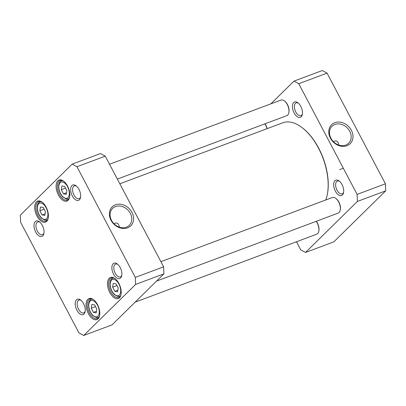 <?xml version="1.0" encoding="UTF-8"?>
<svg xmlns="http://www.w3.org/2000/svg" width="406" height="406" viewBox="0 0 406 406"><rect width="100%" height="100%" fill="white"/><g stroke="black" fill="none" stroke-linecap="round" stroke-linejoin="round"><path stroke-width="0.61" d="M327.089 195.484L327.2 194.987A46.599 24.954 -110.5 0 0 301.937 127.494L301.526 127.19A47.152 25.253 69.5 0 1 327.089 195.484A47.152 25.253 69.5 0 1 325.764 199.975M119.831 183.781L282.784 122.79A47.152 25.253 69.5 0 1 301.526 127.19M333.336 141.582L335.148 140.902C337.173 140.73 338.35 142.1 338.68 145.003M305.53 252.451L333.833 241.859L385.7 190.835L385.416 183.801L327.063 73.126L322.273 70.532L293.969 81.124L298.76 83.717L357.118 194.398L357.397 201.427L305.53 252.451L300.739 249.857L296.471 241.763M270.873 103.845L293.969 81.124M342.025 184.578A8.206 4.395 -110.5 0 0 339.071 180.939A8.206 4.395 -110.5 0 0 333.717 183.73A8.206 4.395 -110.5 0 0 337.65 194.235A8.206 4.395 -110.5 0 0 343.522 192.825A8.206 4.395 -110.5 0 0 342.025 184.578M300.795 106.382A8.206 4.395 -110.5 0 0 297.847 102.743A8.206 4.395 -110.5 0 0 292.487 105.535A8.206 4.395 -110.5 0 0 296.421 116.04A8.206 4.395 -110.5 0 0 302.292 114.629A8.206 4.395 -110.5 0 0 300.795 106.382M334.884 124.459A11.881 9.759 -134.5 0 1 348.622 129.504A11.881 9.759 -134.5 0 1 348.652 143.237A11.881 9.759 -134.5 0 1 333.362 141.608A11.881 9.759 -134.5 0 1 331.986 126.296A11.881 9.759 -134.5 0 1 334.884 124.459M334.818 122.703A13.266 10.896 45.5 0 0 334.828 143.369A13.266 10.896 45.5 0 0 353.007 136.563A13.266 10.896 45.5 0 0 334.818 122.703M357.118 194.398L385.416 183.801M298.76 83.717L327.063 73.126M302.409 113.944A6.821 3.654 69.5 0 1 300.947 115.639A6.821 3.654 69.5 0 1 295.786 111.98A6.821 3.654 69.5 0 1 296.167 102.865A6.821 3.654 69.5 0 1 298.38 103.18M343.638 192.145A6.821 3.654 69.5 0 1 342.177 193.835A6.821 3.654 69.5 0 1 337.01 190.175A6.821 3.654 69.5 0 1 337.396 181.061A6.821 3.654 69.5 0 1 339.609 181.38M357.397 201.427L385.7 190.835M316.162 221.336A8.323 4.456 69.5 0 1 317.233 223.046A8.323 4.456 69.5 0 1 318.751 231.41L318.862 230.912A7.765 4.161 -110.5 0 0 317.446 223.107A7.765 4.161 -110.5 0 0 316.284 221.29M318.751 231.41A8.323 4.456 69.5 0 1 316.766 234.171L135.127 302.155M267.224 128.611A7.765 4.161 -110.5 0 0 266.377 126.281A7.765 4.161 -110.5 0 0 264.91 123.845M264.788 123.891A8.323 4.456 69.5 0 1 266.184 126.271A8.323 4.456 69.5 0 1 267.067 128.672M288.798 112.888L288.91 112.391A7.765 4.161 -110.5 0 0 287.494 104.586A7.765 4.161 -110.5 0 0 284.697 101.14L284.286 100.84A8.323 4.456 69.5 0 1 287.281 104.525A8.323 4.456 69.5 0 1 288.798 112.888A8.323 4.456 69.5 0 1 286.814 115.649L117.354 179.076M109.529 164.237L280.977 100.064A8.323 4.456 69.5 0 1 284.286 100.84M340.177 210.338L340.289 209.836A7.765 4.161 -110.5 0 0 338.132 200.803A7.765 4.161 -110.5 0 0 336.077 198.585L335.666 198.285A8.323 4.456 69.5 0 1 337.868 200.655A8.323 4.456 69.5 0 1 340.177 210.338A8.323 4.456 69.5 0 1 338.188 213.094L156.549 281.079M160.908 261.682L332.357 197.509A8.323 4.456 69.5 0 1 335.666 198.285M113.944 223.696L115.761 223.021C117.786 222.848 118.963 224.213 119.293 227.121M96.222 312.823L93.431 312.402L91.233 308.235L91.827 304.49L94.613 304.911L96.811 309.078L96.222 312.823M44.843 215.378L42.051 214.957L39.854 210.79L40.448 207.045L43.239 207.461L45.436 211.633L44.843 215.378M66.264 194.301L63.478 193.88L61.281 189.714L61.869 185.968L64.661 186.39L66.858 190.556L66.264 194.301M117.644 291.747L114.852 291.33L112.655 287.159L113.249 283.413L116.04 283.835L118.237 288.001L117.644 291.747M20.3 215.165L72.166 164.141L76.962 166.734L135.315 277.415L135.599 284.444L83.727 335.468L78.937 332.874L20.584 222.199L20.3 215.165M42.346 225.452A8.206 4.395 -110.5 0 0 39.397 221.813A8.206 4.395 -110.5 0 0 34.043 224.604A8.206 4.395 -110.5 0 0 37.971 235.11A8.206 4.395 -110.5 0 0 43.843 233.699A8.206 4.395 -110.5 0 0 42.346 225.452M120.222 267.6A8.206 4.395 -110.5 0 0 117.273 263.961A8.206 4.395 -110.5 0 0 111.914 266.752A8.206 4.395 -110.5 0 0 115.847 277.257A8.206 4.395 -110.5 0 0 121.719 275.847A8.206 4.395 -110.5 0 0 120.222 267.6M118.917 283.5A11.236 6.014 -110.5 0 0 114.878 278.521A11.236 6.014 -110.5 0 0 107.544 282.337A11.236 6.014 -110.5 0 0 112.929 296.72A11.236 6.014 -110.5 0 0 120.968 294.792A11.236 6.014 -110.5 0 0 118.917 283.5M46.117 207.131A11.236 6.014 -110.5 0 0 42.077 202.147A11.236 6.014 -110.5 0 0 34.743 205.969A11.236 6.014 -110.5 0 0 40.128 220.351A11.236 6.014 -110.5 0 0 48.167 218.418A11.236 6.014 -110.5 0 0 46.117 207.131M67.538 186.055A11.236 6.014 -110.5 0 0 63.498 181.071A11.236 6.014 -110.5 0 0 56.17 184.892A11.236 6.014 -110.5 0 0 61.55 199.275A11.236 6.014 -110.5 0 0 69.588 197.341A11.236 6.014 -110.5 0 0 67.538 186.055M97.491 304.576A11.236 6.014 -110.5 0 0 93.451 299.592A11.236 6.014 -110.5 0 0 86.123 303.414A11.236 6.014 -110.5 0 0 91.502 317.796A11.236 6.014 -110.5 0 0 99.541 315.863A11.236 6.014 -110.5 0 0 97.491 304.576M83.575 303.647A8.206 4.395 -110.5 0 0 80.627 300.009A8.206 4.395 -110.5 0 0 75.267 302.8A8.206 4.395 -110.5 0 0 79.2 313.305A8.206 4.395 -110.5 0 0 85.072 311.894A8.206 4.395 -110.5 0 0 83.575 303.647M78.992 189.399A8.206 4.395 -110.5 0 0 76.044 185.765A8.206 4.395 -110.5 0 0 70.69 188.557A8.206 4.395 -110.5 0 0 74.618 199.062A8.206 4.395 -110.5 0 0 80.489 197.651A8.206 4.395 -110.5 0 0 78.992 189.399M45.086 213.82L42.051 214.957M39.854 210.79L44.147 209.186M66.513 192.748L63.478 193.88M61.281 189.714L65.569 188.11M96.466 311.265L93.431 312.402M91.233 308.235L95.522 306.632M117.892 290.194L114.852 291.33M112.655 287.159L116.948 285.555M126.367 227.187A11.881 9.759 -134.5 0 1 112.629 222.143A11.881 9.759 -134.5 0 1 112.599 208.415A11.881 9.759 -134.5 0 1 127.89 210.039A11.881 9.759 -134.5 0 1 129.265 225.35A11.881 9.759 -134.5 0 1 126.367 227.187M127.565 227.837A13.266 10.896 45.5 0 0 127.55 207.172A13.266 10.896 45.5 0 0 109.376 213.977A13.266 10.896 45.5 0 0 127.565 227.837M83.727 335.468L112.031 324.876L163.897 273.852L163.618 266.823L105.261 156.143L76.962 166.734M163.618 266.823L135.315 277.415M105.261 156.143L100.47 153.549L72.166 164.141M121.841 275.161A6.821 3.654 69.5 0 1 120.374 276.856A6.821 3.654 69.5 0 1 114.563 271.751A6.821 3.654 69.5 0 1 115.593 264.083A6.821 3.654 69.5 0 1 117.811 264.397M85.194 311.214A6.821 3.654 69.5 0 1 83.727 312.904A6.821 3.654 69.5 0 1 77.916 307.799A6.821 3.654 69.5 0 1 78.947 300.13A6.821 3.654 69.5 0 1 81.164 300.445M43.965 233.014A6.821 3.654 69.5 0 1 42.498 234.709A6.821 3.654 69.5 0 1 36.687 229.603A6.821 3.654 69.5 0 1 37.717 221.935A6.821 3.654 69.5 0 1 39.935 222.249M80.611 196.966A6.821 3.654 69.5 0 1 79.145 198.661A6.821 3.654 69.5 0 1 73.334 193.55A6.821 3.654 69.5 0 1 74.364 185.887A6.821 3.654 69.5 0 1 76.582 186.202M99.622 315.477A10.404 5.572 69.5 0 1 97.232 318.563A10.404 5.572 69.5 0 1 88.366 310.773A10.404 5.572 69.5 0 1 89.939 299.08A10.404 5.572 69.5 0 1 93.766 299.836M121.044 294.401A10.404 5.572 69.5 0 1 118.653 297.486A10.404 5.572 69.5 0 1 109.793 289.696A10.404 5.572 69.5 0 1 111.361 278.003A10.404 5.572 69.5 0 1 115.192 278.76M69.67 196.956A10.404 5.572 69.5 0 1 67.274 200.041A10.404 5.572 69.5 0 1 58.413 192.251A10.404 5.572 69.5 0 1 59.986 180.558A10.404 5.572 69.5 0 1 63.813 181.315M48.243 218.032A10.404 5.572 69.5 0 1 45.853 221.118A10.404 5.572 69.5 0 1 36.992 213.328A10.404 5.572 69.5 0 1 38.56 201.635A10.404 5.572 69.5 0 1 42.391 202.391M163.897 273.852L135.599 284.444M95.679 316.837A8.597 4.603 69.5 0 1 88.868 303.916A8.597 4.603 69.5 0 1 97.516 305.216A8.597 4.603 69.5 0 1 95.679 316.837M44.305 219.387A8.597 4.603 69.5 0 1 37.489 206.471A8.597 4.603 69.5 0 1 46.142 207.77A8.597 4.603 69.5 0 1 44.305 219.387M65.726 198.316A8.597 4.603 69.5 0 1 58.916 185.395A8.597 4.603 69.5 0 1 67.563 186.699A8.597 4.603 69.5 0 1 65.726 198.316M117.106 295.761A8.597 4.603 69.5 0 1 110.295 282.84A8.597 4.603 69.5 0 1 118.943 284.144A8.597 4.603 69.5 0 1 117.106 295.761M40.828 201.625A9.708 5.197 -110.5 0 0 40.118 201.792C38.357 202.548 37.377 204.223 37.179 206.816C37.098 211.171 38.529 214.957 41.463 218.169L45.015 220.159L46.923 219.976A9.708 5.197 -110.5 0 0 47.568 219.636M62.25 180.548A9.708 5.197 -110.5 0 0 61.545 180.716C59.783 181.472 58.804 183.152 58.601 185.74C58.525 190.094 59.951 193.88 62.884 197.093L66.442 199.082L68.35 198.899A9.708 5.197 -110.5 0 0 68.99 198.559M92.203 299.07A9.708 5.197 -110.5 0 0 91.497 299.237C89.736 299.993 88.757 301.668 88.554 304.261C88.478 308.616 89.904 312.402 92.837 315.614L96.395 317.604L98.303 317.421A9.708 5.197 -110.5 0 0 98.942 317.081M113.629 277.993A9.708 5.197 -110.5 0 0 112.919 278.161C111.158 278.917 110.178 280.597 109.98 283.19C109.899 287.539 111.33 291.325 114.264 294.538L117.816 296.527L119.729 296.344A9.708 5.197 -110.5 0 0 120.369 296.004M343.329 168.246L339.568 169.652M46.923 219.976L47.482 219.768M40.118 201.792L40.676 201.579M68.35 198.899L68.908 198.691M61.545 180.716L62.098 180.508M98.303 317.421L98.861 317.213M91.497 299.237L92.055 299.029M119.729 296.344L120.283 296.136M112.919 278.161L113.477 277.953"/></g></svg>
